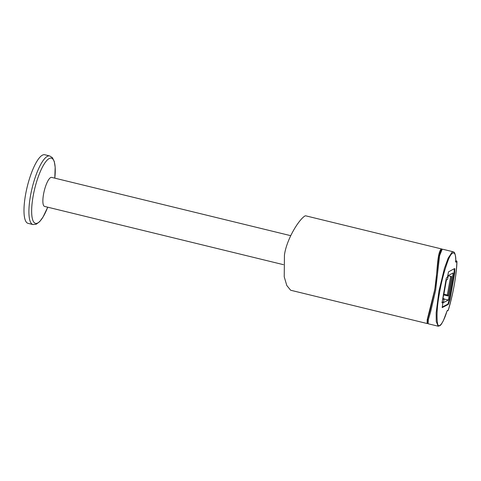 <?xml version="1.0" encoding="UTF-8"?>
<svg xmlns="http://www.w3.org/2000/svg" width="481" height="481" viewBox="0 0 481 481"><rect width="100%" height="100%" fill="white"/><g stroke="black" fill="none" stroke-linecap="round" stroke-linejoin="round"><path stroke-width="0.72" d="M427.705 322.931L427.651 318.933L429.9 311.093L434.728 289.995L438.75 256.09L441.191 249.934L441.612 249.795M455.729 261.682A1.413 0.379 103.7 0 0 455.982 262.187L456.908 261.7C456.222 276.677 453.349 292.803 448.292 310.071L447.366 310.546A1.413 0.379 103.7 0 0 446.861 311.454C443.885 321.747 438.486 330.309 437.439 322.967C436.514 315.199 437.211 305.116 439.538 292.725C441.39 281.926 444.071 271.633 447.583 261.832C451.924 249.158 456.409 250.908 455.729 261.682A0.703 0.457 0.2 0 0 455.772 261.52C455.735 255.183 454.876 251.936 453.18 251.779L443.115 249.326L442.075 249.447L439.604 255.682L435.624 290.314L430.639 311.838L428.3 319.781L428.102 323.755L438.299 326.232M453.186 251.779L452.284 251.93L448.136 258.171L444.384 268.506L438.925 291.227L436.171 312.704L436.249 321.518L438.173 326.208L440.079 325.637L441.426 324.116L443.356 320.683L446.861 311.454M442.183 302.266L442.971 302.513L442.177 307.581M442.893 302.435L441.967 302.88M454.521 268.584L448.508 271.849L447.528 276.942L446.308 278.108L442.027 302.892M454.822 268.657L454.737 272.691L454.142 272.541M454.136 272.739L454.737 272.691M454.719 272.883L450.048 299.11L449.47 298.972M442.195 307.07L447.901 304.094L449.428 299.194L450.048 299.11M449.994 299.32L448.508 304.088L447.943 303.95M447.625 304.232L448.508 304.088M448.334 304.407L442.237 307.593M449.428 299.194L454.136 272.751L454.214 268.747M443.235 295.364L443.578 295.184L442.815 299.477L444.119 298.791L443.434 302.633L448.352 300.06L453.186 272.943L448.268 275.517L447.583 279.359L446.278 280.038L445.165 284.511M442.694 302.375L442.767 301.96L441.985 302.369M446.416 279.966L443.885 294.186L448.292 295.262M448.226 275.739L451.617 276.569L448.16 296.007L443.332 294.829M443.885 294.186L443.398 294.438M443.578 295.184L443.278 295.106M444.119 298.791L442.989 298.515M448.352 300.06L444.077 299.02M447.324 295.027L450.655 276.334M442.099 249.074L305.651 215.807L304.882 215.987C298.208 220.298 286.442 239.995 284.445 255.062L284.229 276.815L286.802 285.516L290.644 290.235L427.086 323.509L427.194 319.751L434.253 291.594C437.638 276.864 436.562 254.04 441.059 249.194L442.616 249.284M427.759 323.37L427.086 323.509M290.71 235.678L51.659 177.387A14.947 3.998 103.7 0 0 50.673 177.555A14.947 3.998 103.7 0 0 43.849 192.634A14.947 3.998 103.7 0 0 44.577 206.421L283.423 264.664M32.955 224.543L28.036 223.346A35.305 9.452 -76.3 0 1 26.317 190.777A35.305 9.452 -76.3 0 1 42.442 155.147A35.305 9.452 -76.3 0 1 44.769 154.75L49.687 155.946A35.305 9.452 103.7 0 0 47.36 156.349A35.305 9.452 103.7 0 0 30.465 195.923A35.305 9.452 103.7 0 0 32.955 224.543L36.105 224.278L39.634 221.699L43.025 217.063L47.727 207.191M455.982 262.187A0.703 0.661 -117.6 0 0 455.772 261.532M455.399 261.351L455.772 261.52A0.703 0.457 0.2 0 0 455.729 261.363M455.772 260.72L456.367 260.864A0.703 0.661 62.4 0 1 456.908 261.7A0.703 0.427 1.6 0 0 456.89 261.381M448.274 310.137L448.304 310.113C453.523 293.362 456.812 271.705 456.95 261.562A0.703 0.703 0 0 0 456.409 260.858L455.772 261.171M447.366 310.546A0.703 0.661 -117.6 0 1 447.114 310.96L447.955 310.528A0.703 0.703 0 0 0 448.304 310.113L448.292 310.065A0.703 0.661 62.4 0 1 447.901 310.558M446.831 311.544L447.035 311.015M455.772 260.702L456.451 260.894M47.721 207.191A33.562 8.983 -76.3 0 1 37.71 222.992A33.562 8.983 -76.3 0 1 33.135 196.158A33.562 8.983 -76.3 0 1 49.188 158.544A33.562 8.983 -76.3 0 1 54.804 178.15L55.177 167.232L54.281 161.478L52.363 157.636L49.687 155.946M442.923 302.429L442.201 302.254"/></g></svg>
